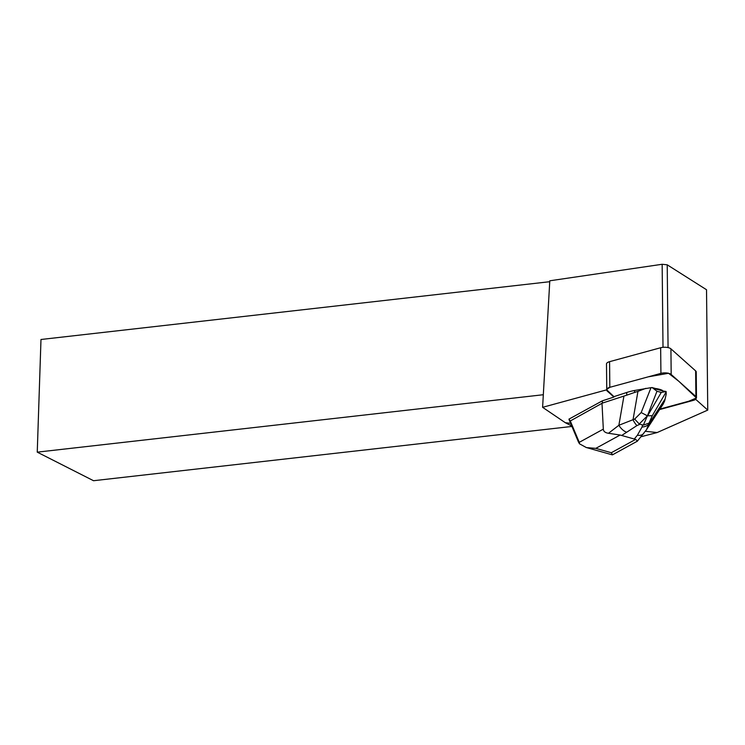 <?xml version="1.0" encoding="UTF-8"?>
<svg xmlns="http://www.w3.org/2000/svg" width="745" height="745" viewBox="0 0 745 745"><rect width="100%" height="100%" fill="white"/><g stroke="black" fill="none" stroke-linecap="round" stroke-linejoin="round"><path stroke-width="1.12" d="M606.467 364.007A6.984 2.766 -0.6 0 1 609.568 361.679L660.657 347.738A6.984 2.766 -0.6 0 1 670.919 348.837L695.634 370.889A6.984 2.766 -0.6 0 1 696.23 371.978L696.491 397.616A6.984 2.766 179.4 0 0 695.895 396.526L671.18 374.474A6.984 2.766 179.4 0 0 660.917 373.375L609.829 387.316A6.984 2.766 179.4 0 0 606.756 389.412L609.848 387.307L648.29 376.821L668.544 373.282L678.788 381.263L696.445 397.942L688.762 401.22L659.921 409.079L693.381 399.953A6.984 2.766 179.4 0 0 696.491 397.616M570.288 420.972L602.388 403.092L626.731 395.176L626.703 392.485L613.936 396.647L606.747 389.849A6.984 2.766 179.4 0 0 607.315 390.743L613.936 397.048L602.37 400.819L568.929 419.146L570.288 420.972L579.265 442.334L603.32 429.148C603.469 431.392 605.191 432.771 608.479 433.283L618.871 425.274L634.665 419.053L641.184 412.562L651.009 387.67L652.108 387.558L656.988 391.237L661.253 392.447L666.086 391.498L666.226 394.058L664.67 400.903L663.115 404.181L646.371 429.884M662.556 390.501A13.363 5.289 179.4 0 0 655.647 388.555L655.647 388.955A13.363 5.289 -0.6 0 1 662.556 390.911L666.086 391.498M570.586 423.281L565.334 422.722L571.713 425.963M613.936 397.048L607.324 391.144A6.975 2.766 -0.6 0 1 606.728 390.054A6.975 2.766 -0.6 0 1 606.756 389.812L542.602 407.319L549.801 280.791L662.156 264.279L667.222 264.82L706.53 289.74L707.75 410.095L657.155 432.547L640.989 436.766M657.155 432.547L645.403 431.29M707.75 410.095L695.69 399.329A6.975 2.766 -0.6 0 1 693.39 400.354L659.604 409.573M565.334 422.722L542.602 407.319M662.556 390.911L655.647 388.955M549.745 281.703L40.984 339.487L37.25 452.15L93.535 480.721L571.918 426.447M667.222 264.82L668.06 347.589M542.975 394.766L37.25 452.15M549.568 284.73L549.661 281.768M606.495 363.784L606.756 389.812M663.003 347.319L662.156 264.279M602.388 403.092L602.37 400.819M637.031 441.338C637.683 441.338 637.217 440.695 635.625 439.41L620.129 435.033L595.823 448.36L586.389 447.587L579.498 443.806L578.465 442.027M579.498 443.806L579.265 442.334M655.647 388.555L652.108 387.558M651.009 387.67L634.6 390.482L634.619 392.429L637.953 391.367L633.027 419.78A10.262 3.157 -113.9 0 0 636.956 425.581L622.028 435.257M626.703 392.485A38.107 15.086 -0.6 0 1 634.6 390.482M645.906 388.322L637.953 391.367M602.016 403.585L603.32 429.148M643.335 425.144L647.424 415.812L639.229 423.989L643.335 425.144L649.016 423.095L648.727 424.212L646.539 429.632L637.338 441.189L612.446 454.85M612.576 454.776L611.319 452.727L635.625 439.41M656.988 391.237L647.424 415.812M647.452 415.822L652.285 415.691L649.016 423.095M620.129 435.033L608.479 433.283M634.619 392.429L626.731 395.176M647.293 415.775L641.184 412.562M639.229 423.989L634.665 419.053M623.891 396.303L618.871 425.274A10.262 5.588 52.4 0 0 626.191 432.053M634.479 438.777L637.413 435.21A10.262 6.947 39.5 0 0 643.699 433.478M637.413 435.21L642.032 427.015A10.262 8.148 14.4 0 0 648.727 424.212L665.136 399.022M670.919 348.837L671.18 374.474M695.895 396.526L695.634 370.889M609.568 361.679L609.829 387.316M660.917 373.375L660.657 347.738M595.823 448.36L611.319 452.727M666.16 391.945L652.285 415.691M647.582 415.85L661.253 392.447M642.032 427.015L642.535 425.05M639.871 424.296L636.956 425.581M569.227 420.04L578.446 441.981M586.399 447.549L612.204 454.822"/></g></svg>
